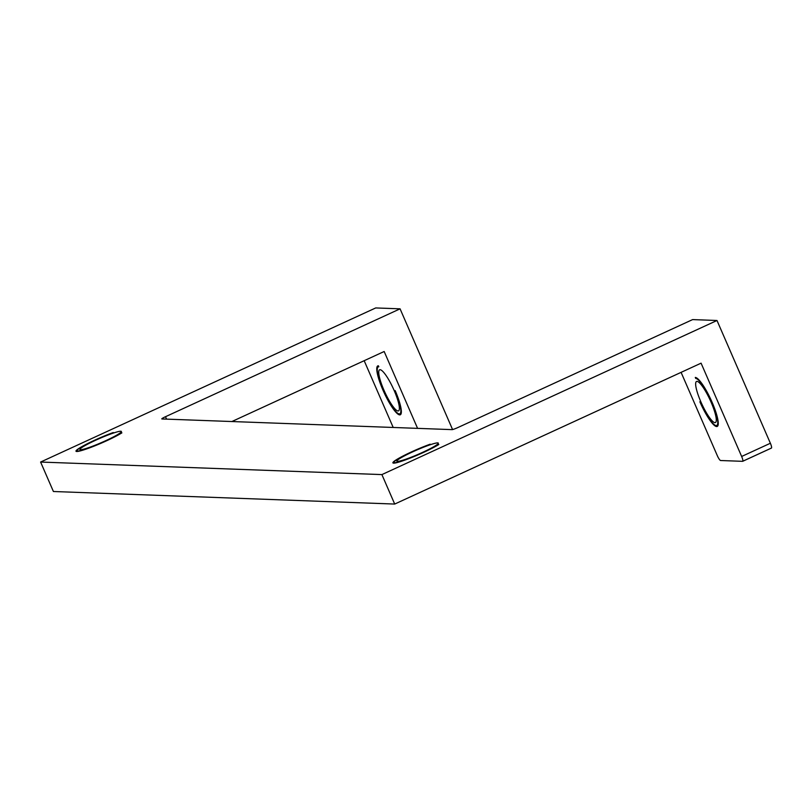 <?xml version="1.0" encoding="UTF-8"?>
<svg xmlns="http://www.w3.org/2000/svg" width="812" height="812" viewBox="0 0 812 812"><rect width="100%" height="100%" fill="white"/><g stroke="black" fill="none" stroke-linecap="round" stroke-linejoin="round"><path stroke-width="1.22" d="M696.706 377.976L695.722 378.433L695.295 377.448A26.908 5.471 65.3 0 1 711.515 400.966A26.908 5.471 65.3 0 1 717.219 426.442A26.908 5.471 65.3 0 1 716.651 426.554A26.908 5.471 65.3 0 1 699.873 401.778L700.117 401.788A25.832 5.258 65.3 0 0 716.225 425.569A25.832 5.258 65.3 0 0 716.763 425.468L718.153 424.828M378.808 366.77A25.832 5.258 -114.7 0 0 378.26 366.872A25.832 5.258 -114.7 0 0 383.741 391.333A25.832 5.258 -114.7 0 0 399.301 413.917A25.832 5.258 -114.7 0 0 399.849 413.815A25.832 5.258 -114.7 0 0 394.906 390.562L395.15 390.562A26.908 5.471 -114.7 0 1 400.296 414.79A26.908 5.471 -114.7 0 1 399.727 414.891A26.908 5.471 -114.7 0 1 383.518 391.374A26.908 5.471 -114.7 0 1 377.813 365.897A26.908 5.471 -114.7 0 1 378.382 365.786L378.808 366.77M394.185 463.124L393.891 462.434A25.832 2.588 -23.5 0 1 411.725 451.919A25.832 2.588 -23.5 0 1 429.69 444.509L430.187 444.194A26.908 2.69 -23.5 0 0 411.481 451.908A26.908 2.69 -23.5 0 0 392.896 462.86A26.908 2.69 -23.5 0 0 423.671 452.355A26.908 2.69 -23.5 0 0 438.815 444.509L438.033 444.986M393.891 462.434A25.832 2.588 -23.5 0 0 423.428 452.345A25.832 2.588 -23.5 0 0 437.962 444.814M106.514 440.693A25.832 2.588 156.5 0 1 76.967 450.782A25.832 2.588 156.5 0 1 94.811 440.266A25.832 2.588 156.5 0 1 112.766 432.857L113.274 432.532A26.908 2.69 156.5 0 0 94.568 440.256A26.908 2.69 156.5 0 0 75.983 451.208A26.908 2.69 156.5 0 0 106.758 440.703A26.908 2.69 156.5 0 0 121.891 432.857L121.049 433.161A25.832 2.588 156.5 0 1 106.514 440.693M412.455 451.949A22.604 2.263 156.5 0 1 438.307 443.119A22.604 2.263 156.5 0 1 422.697 452.325A22.604 2.263 156.5 0 1 396.845 461.145A22.604 2.263 156.5 0 1 412.455 451.949M95.542 440.287A22.604 2.263 156.5 0 1 121.384 431.466A22.604 2.263 156.5 0 1 105.783 440.662A22.604 2.263 156.5 0 1 79.931 449.493A22.604 2.263 156.5 0 1 95.542 440.287M398.022 410.963A22.604 4.598 -114.7 0 0 398.499 410.882A22.604 4.598 -114.7 0 0 393.708 389.476A22.604 4.598 -114.7 0 0 380.087 369.714A22.604 4.598 -114.7 0 0 379.61 369.805A22.604 4.598 -114.7 0 0 384.401 391.211A22.604 4.598 -114.7 0 0 398.022 410.963M714.936 422.626A22.604 4.598 -114.7 0 0 715.413 422.534A22.604 4.598 -114.7 0 0 710.622 401.128A22.604 4.598 -114.7 0 0 697 381.376A22.604 4.598 -114.7 0 0 696.534 381.467A22.604 4.598 -114.7 0 0 701.314 402.864A22.604 4.598 -114.7 0 0 714.936 422.626M452.568 429.548L400.072 308.834L165.506 416.708L166.561 419.124M165.506 416.708A5.379 0.538 156.5 0 0 161.791 418.901A5.379 0.538 156.5 0 0 161.943 418.962L452.04 429.629A5.379 0.538 156.5 0 0 458.049 427.467L692.616 319.593L716.996 320.496L381.894 474.594L40.6 462.048L375.702 307.941L400.072 308.834M417.581 428.36L384.167 351.505L231.907 421.529M393.201 427.467L364.172 360.701M681.085 372.353L717.27 455.562A5.379 1.096 -114.7 0 0 720.62 460.516L742.564 461.328A5.379 1.096 -114.7 0 0 742.675 461.307A5.379 1.096 -114.7 0 0 741.65 456.466L701.081 363.167L394.703 504.059L53.409 491.504L40.6 462.048M381.894 474.594L394.703 504.059M741.65 456.466L770.375 443.25L716.996 320.496M770.375 443.25A5.379 1.096 65.3 0 1 771.4 448.092A5.379 1.096 65.3 0 1 771.288 448.122L742.767 461.236M695.722 378.433A25.832 5.258 65.3 0 1 711.292 401.006A25.832 5.258 65.3 0 1 716.763 425.468M77.272 451.472L76.967 450.782M771.4 448.092L742.675 461.307M399.849 413.815L401.24 413.176"/></g></svg>
